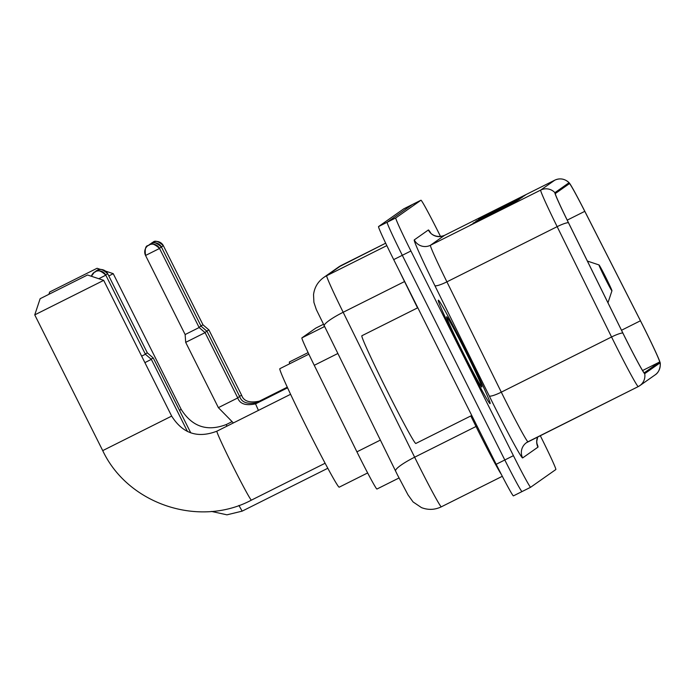 <?xml version="1.0" encoding="UTF-8"?>
<svg xmlns="http://www.w3.org/2000/svg" width="695" height="695" viewBox="0 0 695 695"><rect width="100%" height="100%" fill="white"/><g stroke="black" fill="none" stroke-linecap="round" stroke-linejoin="round"><path stroke-width="1.04" d="M315.773 328.118L323.236 324.391L315.773 328.127A36.14 1.26 -116.6 0 1 315.773 328.118A36.14 1.26 -116.6 0 1 315.782 328.118L301.908 337.874A36.14 1.26 -116.6 0 0 314.253 365.309L356.917 451.837A36.14 1.26 -116.6 0 0 376.933 489.045A36.14 1.26 -116.6 0 0 376.933 489.037L399.017 477.986L376.933 489.045M440.56 236.543L438.189 231.809A36.14 1.26 63.4 0 0 420.97 200.221A36.14 1.26 63.4 0 0 420.962 200.23L412.352 204.538A36.14 1.26 63.4 0 0 412.352 204.538A36.14 1.26 63.4 0 0 412.352 204.53A36.14 1.26 63.4 0 0 412.352 204.538L403.734 208.847A36.14 1.26 63.4 0 0 403.743 208.847A36.14 1.26 63.4 0 0 403.734 208.847L378.558 226.561A36.14 1.26 63.4 0 0 393.7 259.609L496.195 464.286A36.14 1.26 63.4 0 0 513.414 495.874A36.14 1.26 63.4 0 0 513.423 495.874L522.032 491.565A36.14 1.26 63.4 0 1 504.805 459.977A36.14 1.26 63.4 0 0 522.032 491.565L530.632 487.256A36.14 1.26 63.4 0 0 530.65 487.247L555.826 469.542A36.14 1.26 63.4 0 0 540.684 436.486L540.258 435.635M420.962 200.23L395.785 217.935A36.14 1.26 63.4 0 0 410.927 250.991L402.309 255.3L504.805 459.977L402.309 255.3A36.14 1.26 63.4 0 1 387.167 222.244A36.14 1.26 63.4 0 0 402.309 255.3L393.7 259.609M420.97 200.221L412.352 204.53L387.167 222.244L412.352 204.538L403.743 208.847M465.893 350.706A57.833 2.015 63.4 0 0 438.337 300.171A57.833 2.015 63.4 0 0 462.557 353.06A57.833 2.015 63.4 0 0 490.105 403.595A57.833 2.015 63.4 0 0 465.893 350.706A57.833 2.015 63.4 0 0 438.337 300.171A57.833 2.015 63.4 0 0 462.557 353.06A57.833 2.015 63.4 0 0 490.105 403.595A57.833 2.015 63.4 0 0 465.893 350.706M643.457 326.754A38.555 1.347 -116.6 0 1 659.607 362.008L644.274 372.798A38.555 1.347 -116.6 0 1 644.265 372.798A38.555 1.347 -116.6 0 1 622.911 333.105L568.519 222.782A38.555 1.347 -116.6 0 1 555.348 193.531L569.431 183.619A38.555 1.347 -116.6 0 1 569.44 183.619A38.555 1.347 -116.6 0 1 584.79 211.341L640.443 320.777A38.555 1.347 -116.6 0 1 643.457 326.754M643.483 326.728A39.519 1.381 63.4 0 0 640.39 320.612L584.747 211.167A39.519 1.381 63.4 0 0 569.283 182.933A39.519 1.381 63.4 0 0 568.997 182.759L554.914 192.671A39.519 1.381 63.4 0 0 568.414 222.652L622.816 332.974A39.519 1.381 63.4 0 0 644.699 373.658L660.042 362.868A39.519 1.381 63.4 0 0 660.05 362.547A39.519 1.381 63.4 0 0 643.483 326.728M410.927 250.991L513.423 455.668A36.14 1.26 63.4 0 0 530.641 487.256L513.414 495.874M513.336 203.583L470.263 225.145L513.336 203.583M521.676 197.719L478.612 219.273L521.676 197.719M524.464 195.755L481.392 217.318L524.464 195.755M516.116 201.628L473.043 223.191L516.116 201.628M518.896 199.674L475.832 221.227L518.896 199.674M518.253 199.995L518.713 199.674A9.634 9.634 54.9 0 1 519.938 198.935M515.473 201.95L515.925 201.628A9.634 9.634 54.9 0 1 517.158 200.898M523.822 196.077L524.273 195.764A9.634 9.634 54.9 0 1 525.507 195.026M521.033 198.04L521.493 197.719A9.634 9.634 54.9 0 1 522.718 196.98M512.693 203.904L513.145 203.592A9.634 9.634 54.9 0 1 514.378 202.853M49.666 292.004L97.057 268.279L49.666 292.004M179.475 410.328L181.195 409.39L113.224 273.656L108.82 275.967M605.05 278.165A14.456 0.504 63.4 0 0 611.947 290.779A14.456 0.504 63.4 0 0 605.884 277.574A14.456 0.504 63.4 0 0 599.02 264.943A14.456 0.504 63.4 0 0 605.05 278.165M308.111 352.608L289.407 361.973A66.26 2.311 63.4 0 0 289.711 363.754M40.136 298.702L87.527 274.977L40.136 298.702L34.75 314.878L103.694 280.354L171.665 416.088C182.646 433.524 197.727 438.554 216.91 431.178A38.555 1.347 -116.6 0 0 216.901 431.178A38.555 1.347 -116.6 0 0 233.051 466.441A38.555 1.347 -116.6 0 0 251.416 500.131A38.555 1.347 -116.6 0 1 251.416 500.131C199.161 527.991 127.871 504.257 102.721 450.621L171.648 416.105M308.849 354.172L279.877 368.671A66.26 2.311 63.4 0 0 307.624 429.275A66.26 2.311 63.4 0 0 339.195 487.186L367.638 472.947M151.084 359.124L153.265 357.995L147.34 352.878L145.264 353.946M144.899 362.634L151.336 359.35L145.403 354.233L105.805 275.168C95.91 265.994 94.607 273.96 95.328 271.658L94.303 272.266A7.827 7.827 -125.1 0 0 91.366 276.254L94.303 272.266A7.827 7.827 -125.1 0 1 95.302 271.667A7.827 7.827 54.9 0 1 105.814 275.168L98.794 278.73M141.65 356.153L145.403 354.241M206.745 331.072L208.926 329.943L241.617 395.22C243.658 401.215 249.583 403.196 259.391 401.145L259.461 401.502M200.924 325.894L203.001 324.826L208.926 329.943M204.816 332.427L206.997 331.298L239.688 396.576C241.73 402.57 247.655 404.551 257.463 402.501L257.532 402.857M198.996 327.249L201.072 326.181L206.997 331.298M237.768 397.931L218.378 407.644L185.687 342.357L205.077 332.644L237.76 397.931C239.801 403.925 245.726 405.906 255.534 403.856L258.418 410.397M205.077 332.644L199.144 327.536L159.546 248.463C149.642 239.288 148.339 247.255 149.06 244.961L148.044 245.561C145.568 245.813 144.734 249.114 145.542 255.473L159.546 248.463A7.827 7.827 54.9 0 0 149.043 244.97A7.827 7.827 -125.1 0 0 145.55 255.473L185.139 334.547L199.135 327.536M417.808 307.755L361.895 335.737A60.239 2.102 63.4 0 0 387.115 390.833A60.239 2.102 63.4 0 0 415.818 443.48L471.749 415.48M465.355 351.088A39.276 1.373 63.4 0 0 446.616 316.807A39.276 1.373 63.4 0 0 463.087 352.678A39.276 1.373 63.4 0 0 481.748 387.002A39.276 1.373 63.4 0 0 465.355 351.088M324.348 326.641L301.908 337.874M337.64 353.599L314.253 365.309M380.304 440.126L356.917 451.837M323.644 277.54L338.413 267.149A24.099 24.082 54.9 0 1 341.488 265.316A48.19 1.685 63.4 0 0 341.488 265.316L326.711 275.707A48.19 1.685 63.4 0 0 343.174 312.272L414.637 457.206A48.19 1.685 63.4 0 0 418.364 464.703A48.19 1.685 63.4 0 0 441.325 506.82L502.311 476.292L441.325 506.82A48.19 1.685 63.4 0 0 441.334 506.811C434.818 509.922 428.207 510.191 421.474 507.611L413.073 501.938L408.008 494.883L397.514 474.998L316.321 309.562L313.905 302.36L313.541 294.611C314.461 287.478 317.832 281.788 323.644 277.54A24.099 24.082 54.9 0 1 326.711 275.707L386.828 245.613M501.451 474.633A48.19 1.685 -116.6 0 1 479.741 433.984A48.19 1.685 -116.6 0 1 476.014 426.487L414.637 457.206A24.099 4.057 153.8 0 0 395.585 471.123M496.195 464.286L513.423 455.668M378.558 226.561L395.785 217.935M341.488 265.316L385.673 243.198L338.413 267.149M324.122 326.19A24.099 4.057 153.8 0 1 343.174 312.272L404.551 281.553A48.19 1.685 -116.6 0 1 399.512 271.215M477.005 425.966A6.02 1.016 -26.2 0 1 476.014 426.487L470.819 415.949M417.53 307.885L404.551 281.553A6.02 1.016 -26.2 0 0 404.655 281.501M659.607 362.008L642.571 370.531M536.888 443.375A60.239 2.102 -116.6 0 1 537.956 447.146L522.623 457.935A12.05 12.041 54.9 0 1 527.974 441.777A48.19 1.685 63.4 0 0 527.991 441.768A48.19 1.685 63.4 0 1 505.022 399.66A48.19 1.685 63.4 0 1 501.295 392.162A12.05 2.033 -26.2 0 1 489.254 395.924L434.853 285.602A60.239 2.102 -116.6 0 1 414.281 239.888L428.363 229.984A60.239 2.102 -116.6 0 1 430.761 233.086M522.623 457.935A60.239 2.102 -116.6 0 1 493.91 405.298A60.239 2.102 -116.6 0 1 489.254 395.924M554.914 192.671A12.05 12.041 -125.1 0 0 540.693 190.083L554.784 180.179A12.05 12.041 54.9 0 1 568.997 182.759M568.414 222.652A12.05 2.033 153.8 0 0 557.155 226.657A48.19 1.685 -116.6 0 1 540.693 190.083L430.44 245.274A48.19 1.685 63.4 0 0 446.902 281.84L501.295 392.162L611.557 336.979L557.155 226.657L446.902 281.84A12.05 2.033 -26.2 0 1 434.853 285.602M569.283 182.933L568.102 181.803C563.993 178.606 559.553 178.059 554.784 180.17A48.19 1.685 -116.6 0 1 554.784 180.17L444.522 235.362A48.19 1.685 63.4 0 0 444.531 235.362A48.19 1.685 63.4 0 0 444.522 235.362L430.44 245.274A12.05 12.041 54.9 0 1 414.281 239.888M622.816 332.974A12.05 2.033 153.8 0 0 611.557 336.979A48.19 1.685 -116.6 0 0 638.245 386.594L526.454 442.689M638.253 386.585A48.19 1.685 -116.6 0 1 638.245 386.594L639.782 385.664A12.05 12.041 54.9 0 1 638.253 386.585M644.699 373.658A12.05 12.041 54.9 0 1 639.782 385.664L655.124 374.883A12.05 12.041 -125.1 0 0 660.042 362.868M554.784 180.17L444.531 235.362A12.05 12.041 54.9 0 1 428.363 229.984M537.956 447.146A12.05 12.041 54.9 0 1 537.695 436.92M640.443 320.777L621.504 330.255M584.79 211.341L567.216 220.133M181.195 409.39C192.176 426.826 207.258 431.856 226.44 424.48A38.555 1.347 -116.6 0 1 226.44 424.48A38.555 1.347 -116.6 0 0 226.857 426.2M105.666 274.881L107.734 273.813A7.827 7.827 54.9 0 0 97.231 270.312A7.827 7.827 -125.1 0 0 95.319 271.658L97.248 270.303C96.536 272.605 97.839 264.639 107.742 273.804L147.34 352.878M238.924 505.456L242.155 511.138L226.952 514.83L211.48 511.424M161.327 246.829L163.395 245.752C153.499 236.578 152.196 244.544 152.909 242.251L151.892 242.85A7.827 7.827 -125.1 0 0 150.98 243.606L151.892 242.85A7.827 7.827 -125.1 0 1 152.891 242.26A7.827 7.827 54.9 0 1 163.395 245.752L203.001 324.826M239.549 396.298L241.617 395.22M159.398 248.176L161.466 247.107C151.571 237.933 150.268 245.9 150.98 243.606L149.964 244.206A7.827 7.827 -125.1 0 0 149.051 244.961L149.964 244.206A7.827 7.827 -125.1 0 1 150.963 243.615A7.827 7.827 54.9 0 1 161.475 247.107L201.072 326.181M237.62 397.653L239.688 396.576M257.489 402.509L287.435 387.497M255.569 403.865L287.582 387.819M660.05 362.547C660.459 361.965 661.101 371.191 655.124 374.883M638.245 386.594L527.983 441.777M444.531 235.362C434.392 239.262 428.745 231.114 430.344 232.608L430.344 232.617M537.713 436.912L536.731 441.499L537.018 443.992M49.658 292.013L48.937 294.185M611.947 290.779L607.96 302.785M599.02 264.943L587.388 261.068M231.557 421.908L226.44 424.48M97.057 268.279L100.688 269.486M105.475 271.076L113.224 273.656M102.721 450.621L34.75 314.878M325.104 463.244L251.416 500.131M290.597 394.291L216.91 431.178M87.527 274.977L103.694 280.354M190.76 432.863L153.265 357.995M327.797 468.265L242.155 511.138M187.485 431.526L151.336 359.35M287.287 387.185L259.391 401.145M218.369 407.644L233.372 422.934M185.139 334.547L185.687 342.357"/></g></svg>
